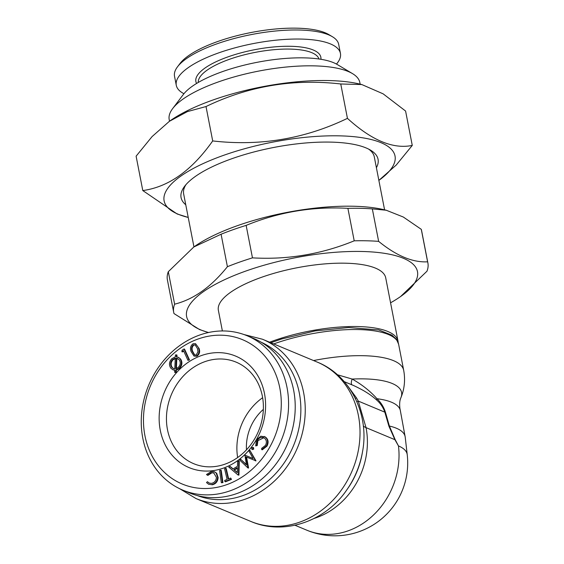 <?xml version="1.0" encoding="UTF-8"?>
<svg xmlns="http://www.w3.org/2000/svg" width="564" height="564" viewBox="0 0 564 564"><rect width="100%" height="100%" fill="white"/><g stroke="black" fill="none" stroke-linecap="round" stroke-linejoin="round"><path stroke-width="0.85" d="M269.592 342.207A85.234 26.783 -11 0 1 398.022 341.157A85.234 26.783 -11 0 1 398.177 342.574M169.524 121.211L169.2 119.561A97.1 30.505 -11 0 1 172.647 108.605L183.378 94.435A83.077 26.099 -11 0 1 256.994 62.336A83.077 26.099 -11 0 1 337.279 64.522L352.535 73.637A97.1 30.505 -11 0 1 359.832 82.499L360.156 84.156M320.909 59.29A63.654 20.001 169 0 0 254.547 49.724A63.654 20.001 169 0 0 196.596 83.458M336.482 64.063A83.613 26.268 169 0 0 340.437 53.404A83.613 26.268 169 0 0 253.349 43.569A83.613 26.268 169 0 0 176.285 85.312A83.613 26.268 169 0 0 183.949 93.716M340.437 53.404L338.682 44.359A83.613 26.268 169 0 0 332.393 36.716L328.875 34.615A80.377 25.253 169 0 0 251.199 32.501A80.377 25.253 169 0 0 179.965 63.563L177.491 66.827A83.613 26.268 169 0 0 174.523 76.267L176.285 85.312M208.447 332.52L199.607 329.595L174.001 313.57A129.466 40.678 -11 0 1 173.712 312.393L167.402 279.92A129.466 40.678 -11 0 1 168.305 271.707L174.621 304.179C193.593 299.428 211.19 286.935 227.405 266.702L221.095 234.229A129.466 40.678 -11 0 1 246.144 225.388L252.46 257.861C287.654 259.884 321.572 254.202 354.206 240.821L347.896 208.349A129.466 40.678 -11 0 1 372.332 208.899L378.641 241.371C396.45 255.844 412.77 262.655 427.604 261.809L421.287 229.337A129.466 40.678 -11 0 1 421.576 230.514L427.893 262.986A129.466 40.678 -11 0 1 426.983 271.199L400.673 296.481A117.601 36.949 -11 0 1 390.563 302.805M354.206 240.821A129.466 40.678 -11 0 1 378.641 241.371M227.405 266.702A129.466 40.678 -11 0 1 252.46 257.861M173.712 312.393A129.466 40.678 -11 0 1 174.621 304.179M193.826 246.983L194.615 246.426A117.601 36.949 -11 0 1 363.949 206.755A117.601 36.949 -11 0 1 383.795 209.653L386.255 210.231L372.332 208.899M427.604 261.809A129.466 40.678 -11 0 1 427.893 262.986M208.532 332.506A117.601 36.949 -11 0 1 200.65 329.848A117.601 36.949 -11 0 1 229.767 277.361A117.601 36.949 -11 0 1 378.529 252.545A117.601 36.949 -11 0 1 400.673 296.481M222.378 330.948L218.374 310.341A85.234 26.783 -11 0 1 296.932 267.787A85.234 26.783 -11 0 1 385.705 277.812L398.022 341.157M221.095 234.229L193.819 246.983L168.305 271.707M347.896 208.349C312.696 206.325 278.778 212.008 246.144 225.388M421.287 229.337L403.295 217.02L386.255 210.245M169.39 121.302L170.187 120.745A117.601 36.949 -11 0 1 359.367 83.973L361.82 84.551L340.755 83.98C293.414 78.516 248.505 86.038 206.015 106.547L187.424 111.594L169.39 121.302L152.097 136.573L136.107 156.179L142.791 190.561C168.565 187.015 191.866 170.476 212.698 140.929L206.015 106.547M212.698 140.929C260.032 146.386 304.948 138.864 347.438 118.355L340.755 83.98M188.228 217.443L177.131 213.968L142.791 190.561M347.438 118.355C371.57 140.358 393.186 149.375 412.27 145.42L405.586 111.045L383.139 93.843L361.82 84.558M412.27 145.42L396.231 165.048L378.86 180.388A117.601 36.949 -11 0 0 281.676 140.514A117.601 36.949 -11 0 0 178.175 214.221A117.601 36.949 -11 0 0 188.228 217.436M185.767 204.774A100.336 31.528 -11 0 1 184.632 186.275A100.336 31.528 -11 0 1 268.457 148.536A100.336 31.528 -11 0 1 366.071 147.93A100.336 31.528 -11 0 1 370.52 150.144A100.336 31.528 -11 0 1 376.399 167.719M237.648 457.545A55.025 47.242 112.7 0 1 262.627 397.698M263.346 409.401A44.232 37.978 -67.3 0 0 246.475 449.825M264.192 437.974C261.506 436.705 259.228 437.53 257.367 440.456L256.726 445.356L255.661 445.898L256.514 439.842L260.765 436.205L264.932 436.846C267.808 439.088 268.316 442.113 266.469 445.92L261.724 449.614L261.647 448.373L265.524 445.363C266.991 442.239 266.546 439.779 264.192 437.974L263.571 437.65M261.724 449.614L262.239 449.825L266.976 446.131C268.831 442.324 268.316 439.3 265.447 437.058L264.114 436.423M263.811 437.763L257.882 440.667L257.233 445.567L255.661 445.898M257.367 440.456L257.882 440.667M256.726 445.356L257.233 445.567M264.932 436.846L265.447 437.058M266.469 445.92L266.976 446.131M253.603 447.738L252.855 447.379L253.151 449.007L251.805 449.226L251.741 447.745L253.603 447.738L253.659 449.226L252.312 449.438M252.545 449.593L251.805 449.226M253.151 449.007L253.659 449.226M249.013 451.165L249.873 450.326L255.471 460.647L246.045 456.861L247.927 467.958L239.77 460.111L240.652 459.251L246.447 464.905L244.924 455.12L253.088 458.553L249.013 451.165M249.873 450.326L255.986 460.858L255.323 460.788M255.471 460.647L255.986 460.858M246.553 457.073L248.583 468.028L247.927 467.958M248.075 467.817L248.583 468.028M240.652 459.251L246.383 464.56M244.924 455.12L253.088 458.553M237.437 468.148L234.405 469.995L237.324 472.47M233.891 469.784L237.324 472.681L237.451 467.619L233.891 469.784L234.405 469.995M238.424 474.93L238.932 475.142L239.27 461.19L238.762 460.971L238.424 474.93L238.932 475.142M238.17 475.085L228.73 467.07L230.359 466.597L233.136 468.91M229.844 466.386L232.988 469.001L237.479 466.273L237.599 461.683L238.762 460.971M228.237 479.026L230.697 478.039L230.972 479.189L224.93 481.607L224.655 480.45L227.116 479.471L224.606 468.783L225.727 468.331L228.237 479.026M230.697 478.039L231.48 479.4L225.438 481.818L224.93 481.607M230.972 479.189L231.48 479.4M225.727 468.331L226.234 468.543L228.653 478.857M220.721 470.2L222.449 482.41L221.328 482.735L219.593 470.524L220.721 470.2L221.229 470.411L222.963 482.622L221.328 482.735M222.449 482.41L222.963 482.622M211.493 484.61L208.624 484.272L206.509 482.572L207.404 481.705L209.138 483.087L211.479 483.376C214.51 482.728 216.153 480.718 216.414 477.356L213.735 472.872L211.38 472.604L207.39 475.17L206.487 474.528L211.444 471.405L214.383 471.73L216.16 473.027L217.612 477.327C217.26 481.452 215.215 483.877 211.493 484.61L208.624 484.272M207.404 481.705L209.406 483.186M213.982 472.992L211.888 472.815L207.897 475.381L207.39 475.17M211.38 472.604L211.888 472.815M214.383 471.73L216.668 473.238L218.127 477.539C217.767 481.663 215.73 484.088 212.001 484.821M216.16 473.027L216.668 473.238M217.612 477.327L218.127 477.539M175.785 358.366L172.986 359.804C170.843 362.314 170.575 364.837 172.182 367.39L173.634 368.63M177.745 358.528L176.835 358.337L176.377 368.602M176.32 358.126L175.848 368.743L178.351 367.368C180.536 364.887 180.825 362.356 179.218 359.79L176.835 358.337M172.471 359.592C170.335 362.102 170.067 364.626 171.667 367.178L173.381 368.539L174.791 368.835L175.277 358.154L172.471 359.592L172.986 359.804M171.667 367.178L172.182 367.39M176.469 354.841L176.377 356.829L178.513 357.4L180.656 359.106C182.602 362.271 182.235 365.387 179.556 368.433L176.299 370.224L176.201 372.395L175.143 372.487L174.636 372.268L174.734 370.097L172.795 369.723L170.737 368.073C168.763 364.887 169.122 361.757 171.823 358.69L175.355 356.843L175.418 354.918L176.976 355.052L176.899 356.878M177.998 357.188L180.656 359.106M180.142 358.894C182.094 362.06 181.728 365.169 179.049 368.221L179.556 368.433M179.049 368.221L175.785 370.012L176.299 370.224M175.785 370.012L175.693 372.177L176.201 372.395M175.693 372.177L174.636 372.268M174.727 370.287L172.795 369.723M181.918 351.724L182.052 350.272L184.061 348.961L188.975 359.691L187.96 360.354L183.526 350.674L181.918 351.724L182.433 351.936L183.716 351.09M184.061 348.961L184.569 349.172L189.49 359.902L187.96 360.354M188.975 359.691L189.49 359.902M195.348 344.949L193.917 345.055C192.028 346.747 191.605 348.827 192.641 351.301L194.749 355.045M193.41 344.844C191.52 346.536 191.09 348.615 192.134 351.09L194.488 354.96L196.202 354.946L197.95 351.858L197.527 348.672L195.102 344.823L193.917 345.055M192.134 351.09L192.641 351.301M191.09 351.527C189.857 348.348 190.512 345.753 193.064 343.744L195.532 343.659L199.05 348.404C200.241 351.619 199.55 354.227 196.963 356.229L194.037 356.096L191.09 351.527M195.532 343.659L199.05 348.404M198.542 348.192C199.734 351.407 199.036 354.009 196.455 356.018L196.963 356.229M196.455 356.018L194.037 356.096M247.124 335.756L253.765 338.527A83.613 71.79 112.7 0 1 287.802 443.339A83.613 71.79 112.7 0 1 189.342 492.851L182.708 490.081A83.613 71.79 112.7 0 1 142.826 438.348A83.613 71.79 112.7 0 1 169.595 354.136A83.613 71.79 112.7 0 1 247.124 335.756A83.613 71.79 112.7 0 1 281.168 440.569A83.613 71.79 112.7 0 1 182.708 490.081M160.275 430.226A60.419 51.874 112.7 0 1 228.935 353.903A60.419 51.874 112.7 0 1 247.892 451.426A60.419 51.874 112.7 0 1 160.275 430.226M144.927 435.641A78.22 67.158 112.7 0 1 233.813 336.828A78.22 67.158 112.7 0 1 258.354 463.086A78.22 67.158 112.7 0 1 144.927 435.641M347.833 386.114L356.518 397.951L358.26 401.074L366.036 427.632A72.826 62.526 112.7 0 1 314.261 518.379M355.313 398.367A32.367 0.959 156.1 0 0 356.518 397.951M356.913 401.829A32.367 1.734 159.2 0 1 358.26 401.074L384.824 412.164C383.139 407.3 380.376 403.225 376.548 399.946C373.22 396.887 369.307 394.039 364.823 391.395C363.851 390.655 354.425 385.698 352.218 384.972A5.393 2.355 113.1 0 1 352.197 379.064C361.052 384.042 368.786 389.999 375.391 396.943L376.964 398.72C381.003 402.548 383.83 407.081 385.452 412.305L389.379 426.031L395.054 439.384L398.466 445.927L394.913 439.687L388.934 426.25L384.824 412.164A5.393 1.502 167.9 0 0 385.452 412.305M352.218 384.972L344.223 381.631M337.392 374.75L352.197 379.064A78.946 24.802 -11 0 1 400.948 397.627C404.508 388.871 405.424 379.762 403.69 370.315L398.607 344.174A85.234 26.783 -11 0 0 273.702 343.927M376.548 399.946A5.393 1.452 135.1 0 1 376.964 398.72A74.279 23.335 -11 0 1 400.271 410.225L405.22 437.149A74.004 23.251 -11 0 0 389.379 426.031L388.934 426.25M363.315 425.954A32.367 10.166 169 0 0 366.036 427.632L394.913 439.687A5.393 2.08 149.9 0 1 395.054 439.384M294.986 525.253L306.823 530.195A72.826 62.526 112.7 0 0 372.444 515.997A72.826 62.526 112.7 0 0 398.466 445.927A72.622 22.821 -11 0 1 407.229 454.711A72.622 22.821 -11 0 1 407.229 454.718L405.22 437.149M167.48 429.655A55.025 47.242 112.7 0 1 185.091 374.235A55.025 47.242 112.7 0 1 236.112 362.137A55.025 47.242 112.7 0 1 262.359 396.182A55.025 47.242 112.7 0 1 244.741 451.602A55.025 47.242 112.7 0 1 193.72 463.693A55.025 47.242 112.7 0 1 167.48 429.655M185.979 184.618A97.1 30.505 169 0 0 183.66 193.96L193.953 246.891M384.585 209.836L374.299 156.905A97.1 30.505 169 0 0 368.644 149.115M172.647 108.605A97.1 30.505 -11 0 1 258.693 71.085A97.1 30.505 -11 0 1 352.535 73.637M332.393 36.716A83.613 26.268 169 0 0 251.586 34.524A83.613 26.268 169 0 0 177.491 66.827M318.956 58.994A61.497 19.324 169 0 0 255.062 52.403A61.497 19.324 169 0 0 198.295 82.45M347.107 489.446A77.162 66.249 -67.3 0 0 362.292 453.082L362.504 451.842A81.977 70.38 112.7 0 1 346.381 490.476L347.107 489.446M261.217 342.242A83.077 71.325 112.7 0 1 299.301 392.974A83.077 71.325 112.7 0 1 273.378 475.981A83.077 71.325 112.7 0 1 197.231 495.53M313.549 360.558A85.234 26.783 -11 0 1 403.69 370.315M250.74 521.397A86.313 74.103 -67.3 0 0 330.772 502.425A86.313 74.103 -67.3 0 0 358.401 415.492A86.313 74.103 -67.3 0 0 317.236 362.095L262.457 339.232A86.313 74.103 112.7 0 1 303.622 392.629A86.313 74.103 112.7 0 1 275.993 479.562A86.313 74.103 112.7 0 1 195.962 498.534L250.74 521.397C283.854 535.835 325.224 521.404 346.381 490.476M306.823 530.195A72.826 72.826 0 0 0 407.222 454.662M270.847 342.736L281.521 339.027L315.121 330.92L348.615 327.515L378.705 329.94L391.973 335.185L396.443 339.324L398.607 344.174M195.962 498.534L179.683 488.72M244.036 334.558L262.457 339.232M362.504 451.842C369.617 415.048 350.787 375.49 317.236 362.095M400.271 410.225L400.003 409.013C399.319 404.268 399.636 400.475 400.948 397.627"/></g></svg>
